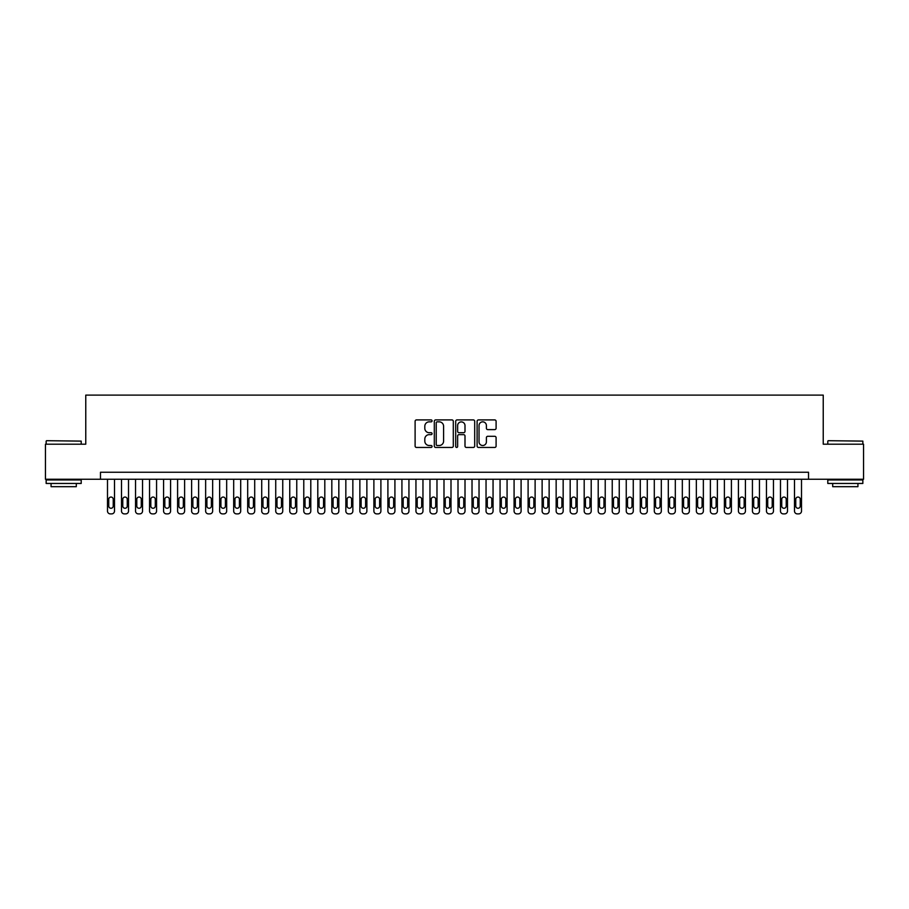 <?xml version="1.0" encoding="UTF-8"?>
<svg xmlns="http://www.w3.org/2000/svg" width="909" height="909" viewBox="0 0 909 909"><rect width="100%" height="100%" fill="white"/><g stroke="black" fill="none" stroke-linecap="round" stroke-linejoin="round"><path stroke-width="1.36" d="M432.07 420.878A0.966 0.966 0 0 0 431.105 419.913L416.481 419.913A1.375 1.375 0 0 0 415.106 421.299L415.106 446.069A1.375 1.375 0 0 0 416.481 447.444L431.105 447.444A0.966 0.966 0 0 0 432.07 446.478A0.966 0.966 0 0 0 431.105 445.512L429.207 445.512A4.409 4.409 0 0 1 424.81 441.115L424.81 439.047A4.409 4.409 0 0 1 429.207 434.638L431.105 434.638A0.966 0.966 0 0 0 432.07 433.684A0.966 0.966 0 0 0 431.105 432.718L429.207 432.718A4.409 4.409 0 0 1 424.81 428.309L424.81 426.253A4.409 4.409 0 0 1 429.207 421.844L431.105 421.844A0.966 0.966 0 0 0 432.07 420.878M494.723 429.616A1.375 1.375 0 0 0 496.098 428.241L496.098 421.299A1.375 1.375 0 0 0 494.723 419.913L478.475 419.913A1.375 1.375 0 0 0 477.1 421.299L477.1 446.069A1.375 1.375 0 0 0 478.475 447.444L494.723 447.444A1.375 1.375 0 0 0 496.098 446.069L496.098 437.672A1.375 1.375 0 0 0 494.723 436.297L487.769 436.297A1.375 1.375 0 0 0 486.395 437.672L486.395 441.831A3.681 3.681 0 0 1 482.713 445.512A3.681 3.681 0 0 1 479.032 441.831L479.032 425.526A3.681 3.681 0 0 1 482.713 421.844A3.681 3.681 0 0 1 486.395 425.526L486.395 428.241A1.375 1.375 0 0 0 487.769 429.616L494.723 429.616M100.479 479.248L45.45 479.248L45.45 444.194L85.764 444.194L85.764 395.12L823.236 395.12L823.236 444.194L863.55 444.194L863.55 479.248L808.521 479.248L808.521 472.237L100.479 472.237L100.479 479.248L808.521 479.248M453.296 421.299A1.375 1.375 0 0 0 451.921 419.913L435.684 419.913A1.375 1.375 0 0 0 434.309 421.299L434.309 446.069A1.375 1.375 0 0 0 435.684 447.444L451.921 447.444A1.375 1.375 0 0 0 453.296 446.069L453.296 421.299M457.079 419.913L473.316 419.913A1.375 1.375 0 0 1 474.691 421.299L474.691 446.069A1.375 1.375 0 0 1 473.316 447.444L466.374 447.444A1.375 1.375 0 0 1 464.999 446.069L464.999 436.025A1.375 1.375 0 0 0 463.613 434.638L459.011 434.638A1.375 1.375 0 0 0 457.636 436.025L457.636 446.478A0.966 0.966 0 0 1 456.67 447.444A0.966 0.966 0 0 1 455.704 446.478L455.704 421.299A1.375 1.375 0 0 1 457.079 419.913M437.195 421.844A0.966 0.966 0 0 0 436.229 422.81L436.229 444.546A0.966 0.966 0 0 0 437.195 445.512L439.195 445.512A4.409 4.409 0 0 0 443.592 441.115L443.592 426.253A4.409 4.409 0 0 0 439.195 421.844L437.195 421.844M464.999 425.594A3.681 3.681 0 0 0 461.317 421.912A3.681 3.681 0 0 0 457.636 425.594L457.636 431.343A1.375 1.375 0 0 0 459.011 432.718L463.613 432.718A1.375 1.375 0 0 0 464.999 431.343L464.999 425.594M114.5 479.248L114.5 511.074A2.807 2.807 90 0 1 111.693 513.88L110.296 513.88A2.807 2.807 90 0 1 107.489 511.074L107.489 479.248M113.239 506.029L113.239 499.291A2.238 2.238 90 0 0 111 497.053A2.238 2.238 90 0 0 108.75 499.291L108.75 506.029A2.238 2.238 90 0 0 111 508.267A2.238 2.238 90 0 0 113.239 506.029M46.575 440.695L81.208 441.115L46.575 440.695M63.675 483.452L46.154 483.452L46.154 479.952L81.208 479.952L81.208 483.452L63.675 483.452M76.299 483.452L76.299 486.679L51.063 486.679L51.063 483.452M828.213 440.695L862.846 441.115L828.213 440.695M845.325 483.452L827.792 483.452L827.792 479.952L862.846 479.952L862.846 483.452L845.325 483.452M857.937 483.452L857.937 486.679L832.701 486.679L832.701 483.452M128.521 479.248L128.521 511.074A2.807 2.807 90 0 1 125.715 513.88L124.317 513.88A2.807 2.807 90 0 1 121.511 511.074L121.511 479.248M127.26 506.029L127.26 499.291A2.238 2.238 90 0 0 125.022 497.053A2.238 2.238 90 0 0 122.772 499.291L122.772 506.029A2.238 2.238 90 0 0 125.022 508.267A2.238 2.238 90 0 0 127.26 506.029M142.543 479.248L142.543 511.074A2.807 2.807 90 0 1 139.736 513.88L138.338 513.88A2.807 2.807 90 0 1 135.532 511.074L135.532 479.248M141.281 506.029L141.281 499.291A2.238 2.238 90 0 0 139.043 497.053A2.238 2.238 90 0 0 136.793 499.291L136.793 506.029A2.238 2.238 90 0 0 139.043 508.267A2.238 2.238 90 0 0 141.281 506.029M156.564 479.248L156.564 511.074A2.807 2.807 90 0 1 153.757 513.88L152.36 513.88A2.807 2.807 90 0 1 149.553 511.074L149.553 479.248M155.303 506.029L155.303 499.291A2.238 2.238 90 0 0 153.053 497.053A2.238 2.238 90 0 0 150.814 499.291L150.814 506.029A2.238 2.238 90 0 0 153.053 508.267A2.238 2.238 90 0 0 155.303 506.029M170.585 479.248L170.585 511.074A2.807 2.807 90 0 1 167.779 513.88L166.381 513.88A2.807 2.807 90 0 1 163.575 511.074L163.575 479.248M169.324 506.029L169.324 499.291A2.238 2.238 90 0 0 167.074 497.053A2.238 2.238 90 0 0 164.836 499.291L164.836 506.029A2.238 2.238 90 0 0 167.074 508.267A2.238 2.238 90 0 0 169.324 506.029M184.607 479.248L184.607 511.074A2.807 2.807 90 0 1 181.8 513.88L180.402 513.88A2.807 2.807 90 0 1 177.596 511.074L177.596 479.248M183.345 506.029L183.345 499.291A2.238 2.238 90 0 0 181.096 497.053A2.238 2.238 90 0 0 178.857 499.291L178.857 506.029A2.238 2.238 90 0 0 181.096 508.267A2.238 2.238 90 0 0 183.345 506.029M198.628 479.248L198.628 511.074A2.807 2.807 90 0 1 195.821 513.88L194.424 513.88A2.807 2.807 90 0 1 191.617 511.074L191.617 479.248M197.367 506.029L197.367 499.291A2.238 2.238 90 0 0 195.117 497.053A2.238 2.238 90 0 0 192.878 499.291L192.878 506.029A2.238 2.238 90 0 0 195.117 508.267A2.238 2.238 90 0 0 197.367 506.029M212.649 479.248L212.649 511.074A2.807 2.807 90 0 1 209.843 513.88L208.434 513.88A2.807 2.807 90 0 1 205.639 511.074L205.639 479.248M211.388 506.029L211.388 499.291A2.238 2.238 90 0 0 209.138 497.053A2.238 2.238 90 0 0 206.9 499.291L206.9 506.029A2.238 2.238 90 0 0 209.138 508.267A2.238 2.238 90 0 0 211.388 506.029M226.671 479.248L226.671 511.074A2.807 2.807 90 0 1 223.864 513.88L222.455 513.88A2.807 2.807 90 0 1 219.66 511.074L219.66 479.248M225.409 506.029L225.409 499.291A2.238 2.238 90 0 0 223.16 497.053A2.238 2.238 90 0 0 220.921 499.291L220.921 506.029A2.238 2.238 90 0 0 223.16 508.267A2.238 2.238 90 0 0 225.409 506.029M240.692 479.248L240.692 511.074A2.807 2.807 90 0 1 237.885 513.88L236.476 513.88A2.807 2.807 90 0 1 233.681 511.074L233.681 479.248M239.419 506.029L239.419 499.291A2.238 2.238 90 0 0 237.181 497.053A2.238 2.238 90 0 0 234.942 499.291L234.942 506.029A2.238 2.238 90 0 0 237.181 508.267A2.238 2.238 90 0 0 239.419 506.029M254.702 479.248L254.702 511.074A2.807 2.807 90 0 1 251.907 513.88L250.498 513.88A2.807 2.807 90 0 1 247.691 511.074L247.691 479.248M253.441 506.029L253.441 499.291A2.238 2.238 90 0 0 251.202 497.053A2.238 2.238 90 0 0 248.964 499.291L248.964 506.029A2.238 2.238 90 0 0 251.202 508.267A2.238 2.238 90 0 0 253.441 506.029M268.723 479.248L268.723 511.074A2.807 2.807 90 0 1 265.928 513.88L264.519 513.88A2.807 2.807 90 0 1 261.712 511.074L261.712 479.248M267.462 506.029L267.462 499.291A2.238 2.238 90 0 0 265.223 497.053A2.238 2.238 90 0 0 262.974 499.291L262.974 506.029A2.238 2.238 90 0 0 265.223 508.267A2.238 2.238 90 0 0 267.462 506.029M282.744 479.248L282.744 511.074A2.807 2.807 90 0 1 279.949 513.88L278.54 513.88A2.807 2.807 90 0 1 275.734 511.074L275.734 479.248M281.483 506.029L281.483 499.291A2.238 2.238 90 0 0 279.245 497.053A2.238 2.238 90 0 0 276.995 499.291L276.995 506.029A2.238 2.238 90 0 0 279.245 508.267A2.238 2.238 90 0 0 281.483 506.029M296.766 479.248L296.766 511.074A2.807 2.807 90 0 1 293.959 513.88L292.562 513.88A2.807 2.807 90 0 1 289.755 511.074L289.755 479.248M295.505 506.029L295.505 499.291A2.238 2.238 90 0 0 293.266 497.053A2.238 2.238 90 0 0 291.016 499.291L291.016 506.029A2.238 2.238 90 0 0 293.266 508.267A2.238 2.238 90 0 0 295.505 506.029M310.787 479.248L310.787 511.074A2.807 2.807 90 0 1 307.981 513.88L306.583 513.88A2.807 2.807 90 0 1 303.776 511.074L303.776 479.248M309.526 506.029L309.526 499.291A2.238 2.238 90 0 0 307.287 497.053A2.238 2.238 90 0 0 305.038 499.291L305.038 506.029A2.238 2.238 90 0 0 307.287 508.267A2.238 2.238 90 0 0 309.526 506.029M324.808 479.248L324.808 511.074A2.807 2.807 90 0 1 322.002 513.88L320.604 513.88A2.807 2.807 90 0 1 317.798 511.074L317.798 479.248M323.547 506.029L323.547 499.291A2.238 2.238 90 0 0 321.309 497.053A2.238 2.238 90 0 0 319.059 499.291L319.059 506.029A2.238 2.238 90 0 0 321.309 508.267A2.238 2.238 90 0 0 323.547 506.029M338.83 479.248L338.83 511.074A2.807 2.807 90 0 1 336.023 513.88L334.626 513.88A2.807 2.807 90 0 1 331.819 511.074L331.819 479.248M337.569 506.029L337.569 499.291A2.238 2.238 90 0 0 335.33 497.053A2.238 2.238 90 0 0 333.08 499.291L333.08 506.029A2.238 2.238 90 0 0 335.33 508.267A2.238 2.238 90 0 0 337.569 506.029M352.851 479.248L352.851 511.074A2.807 2.807 90 0 1 350.045 513.88L348.647 513.88A2.807 2.807 90 0 1 345.84 511.074L345.84 479.248M351.59 506.029L351.59 499.291A2.238 2.238 90 0 0 349.351 497.053A2.238 2.238 90 0 0 347.102 499.291L347.102 506.029A2.238 2.238 90 0 0 349.351 508.267A2.238 2.238 90 0 0 351.59 506.029M366.872 479.248L366.872 511.074A2.807 2.807 90 0 1 364.066 513.88L362.668 513.88A2.807 2.807 90 0 1 359.862 511.074L359.862 479.248M365.611 506.029L365.611 499.291A2.238 2.238 90 0 0 363.361 497.053A2.238 2.238 90 0 0 361.123 499.291L361.123 506.029A2.238 2.238 90 0 0 363.361 508.267A2.238 2.238 90 0 0 365.611 506.029M380.894 479.248L380.894 511.074A2.807 2.807 90 0 1 378.087 513.88L376.69 513.88A2.807 2.807 90 0 1 373.883 511.074L373.883 479.248M379.632 506.029L379.632 499.291A2.238 2.238 90 0 0 377.383 497.053A2.238 2.238 90 0 0 375.144 499.291L375.144 506.029A2.238 2.238 90 0 0 377.383 508.267A2.238 2.238 90 0 0 379.632 506.029M394.915 479.248L394.915 511.074A2.807 2.807 90 0 1 392.109 513.88L390.711 513.88A2.807 2.807 90 0 1 387.904 511.074L387.904 479.248M393.654 506.029L393.654 499.291A2.238 2.238 90 0 0 391.404 497.053A2.238 2.238 90 0 0 389.166 499.291L389.166 506.029A2.238 2.238 90 0 0 391.404 508.267A2.238 2.238 90 0 0 393.654 506.029M408.936 479.248L408.936 511.074A2.807 2.807 90 0 1 406.13 513.88L404.732 513.88A2.807 2.807 90 0 1 401.926 511.074L401.926 479.248M407.675 506.029L407.675 499.291A2.238 2.238 90 0 0 405.425 497.053A2.238 2.238 90 0 0 403.187 499.291L403.187 506.029A2.238 2.238 90 0 0 405.425 508.267A2.238 2.238 90 0 0 407.675 506.029M422.958 479.248L422.958 511.074A2.807 2.807 90 0 1 420.151 513.88L418.742 513.88A2.807 2.807 90 0 1 415.947 511.074L415.947 479.248M421.696 506.029L421.696 499.291A2.238 2.238 90 0 0 419.447 497.053A2.238 2.238 90 0 0 417.208 499.291L417.208 506.029A2.238 2.238 90 0 0 419.447 508.267A2.238 2.238 90 0 0 421.696 506.029M436.979 479.248L436.979 511.074A2.807 2.807 90 0 1 434.172 513.88L432.764 513.88A2.807 2.807 90 0 1 429.968 511.074L429.968 479.248M435.718 506.029L435.718 499.291A2.238 2.238 90 0 0 433.468 497.053A2.238 2.238 90 0 0 431.23 499.291L431.23 506.029A2.238 2.238 90 0 0 433.468 508.267A2.238 2.238 90 0 0 435.718 506.029M451 479.248L451 511.074A2.807 2.807 90 0 1 448.194 513.88L446.785 513.88A2.807 2.807 90 0 1 443.99 511.074L443.99 479.248M449.728 506.029L449.728 499.291A2.238 2.238 90 0 0 447.489 497.053A2.238 2.238 90 0 0 445.251 499.291L445.251 506.029A2.238 2.238 90 0 0 447.489 508.267A2.238 2.238 90 0 0 449.728 506.029M465.01 479.248L465.01 511.074A2.807 2.807 90 0 1 462.215 513.88L460.806 513.88A2.807 2.807 90 0 1 458 511.074L458 479.248M463.749 506.029L463.749 499.291A2.238 2.238 90 0 0 461.511 497.053A2.238 2.238 90 0 0 459.272 499.291L459.272 506.029A2.238 2.238 90 0 0 461.511 508.267A2.238 2.238 90 0 0 463.749 506.029M479.032 479.248L479.032 511.074A2.807 2.807 90 0 1 476.236 513.88L474.828 513.88A2.807 2.807 90 0 1 472.021 511.074L472.021 479.248M477.77 506.029L477.77 499.291A2.238 2.238 90 0 0 475.532 497.053A2.238 2.238 90 0 0 473.282 499.291L473.282 506.029A2.238 2.238 90 0 0 475.532 508.267A2.238 2.238 90 0 0 477.77 506.029M493.053 479.248L493.053 511.074A2.807 2.807 90 0 1 490.258 513.88L488.849 513.88A2.807 2.807 90 0 1 486.042 511.074L486.042 479.248M491.792 506.029L491.792 499.291A2.238 2.238 90 0 0 489.553 497.053A2.238 2.238 90 0 0 487.304 499.291L487.304 506.029A2.238 2.238 90 0 0 489.553 508.267A2.238 2.238 90 0 0 491.792 506.029M507.074 479.248L507.074 511.074A2.807 2.807 90 0 1 504.268 513.88L502.87 513.88A2.807 2.807 90 0 1 500.064 511.074L500.064 479.248M505.813 506.029L505.813 499.291A2.238 2.238 90 0 0 503.575 497.053A2.238 2.238 90 0 0 501.325 499.291L501.325 506.029A2.238 2.238 90 0 0 503.575 508.267A2.238 2.238 90 0 0 505.813 506.029M521.096 479.248L521.096 511.074A2.807 2.807 90 0 1 518.289 513.88L516.891 513.88A2.807 2.807 90 0 1 514.085 511.074L514.085 479.248M519.834 506.029L519.834 499.291A2.238 2.238 90 0 0 517.596 497.053A2.238 2.238 90 0 0 515.346 499.291L515.346 506.029A2.238 2.238 90 0 0 517.596 508.267A2.238 2.238 90 0 0 519.834 506.029M535.117 479.248L535.117 511.074A2.807 2.807 90 0 1 532.31 513.88L530.913 513.88A2.807 2.807 90 0 1 528.106 511.074L528.106 479.248M533.856 506.029L533.856 499.291A2.238 2.238 90 0 0 531.617 497.053A2.238 2.238 90 0 0 529.368 499.291L529.368 506.029A2.238 2.238 90 0 0 531.617 508.267A2.238 2.238 90 0 0 533.856 506.029M549.138 479.248L549.138 511.074A2.807 2.807 90 0 1 546.332 513.88L544.934 513.88A2.807 2.807 90 0 1 542.128 511.074L542.128 479.248M547.877 506.029L547.877 499.291A2.238 2.238 90 0 0 545.639 497.053A2.238 2.238 90 0 0 543.389 499.291L543.389 506.029A2.238 2.238 90 0 0 545.639 508.267A2.238 2.238 90 0 0 547.877 506.029M563.16 479.248L563.16 511.074A2.807 2.807 90 0 1 560.353 513.88L558.955 513.88A2.807 2.807 90 0 1 556.149 511.074L556.149 479.248M561.898 506.029L561.898 499.291A2.238 2.238 90 0 0 559.649 497.053A2.238 2.238 90 0 0 557.41 499.291L557.41 506.029A2.238 2.238 90 0 0 559.649 508.267A2.238 2.238 90 0 0 561.898 506.029M577.181 479.248L577.181 511.074A2.807 2.807 90 0 1 574.374 513.88L572.977 513.88A2.807 2.807 90 0 1 570.17 511.074L570.17 479.248M575.92 506.029L575.92 499.291A2.238 2.238 90 0 0 573.67 497.053A2.238 2.238 90 0 0 571.431 499.291L571.431 506.029A2.238 2.238 90 0 0 573.67 508.267A2.238 2.238 90 0 0 575.92 506.029M591.202 479.248L591.202 511.074A2.807 2.807 90 0 1 588.396 513.88L586.998 513.88A2.807 2.807 90 0 1 584.192 511.074L584.192 479.248M589.941 506.029L589.941 499.291A2.238 2.238 90 0 0 587.691 497.053A2.238 2.238 90 0 0 585.453 499.291L585.453 506.029A2.238 2.238 90 0 0 587.691 508.267A2.238 2.238 90 0 0 589.941 506.029M605.224 479.248L605.224 511.074A2.807 2.807 90 0 1 602.417 513.88L601.019 513.88A2.807 2.807 90 0 1 598.213 511.074L598.213 479.248M603.962 506.029L603.962 499.291A2.238 2.238 90 0 0 601.713 497.053A2.238 2.238 90 0 0 599.474 499.291L599.474 506.029A2.238 2.238 90 0 0 601.713 508.267A2.238 2.238 90 0 0 603.962 506.029M619.245 479.248L619.245 511.074A2.807 2.807 90 0 1 616.438 513.88L615.041 513.88A2.807 2.807 90 0 1 612.234 511.074L612.234 479.248M617.984 506.029L617.984 499.291A2.238 2.238 90 0 0 615.734 497.053A2.238 2.238 90 0 0 613.495 499.291L613.495 506.029A2.238 2.238 90 0 0 615.734 508.267A2.238 2.238 90 0 0 617.984 506.029M633.266 479.248L633.266 511.074A2.807 2.807 90 0 1 630.46 513.88L629.051 513.88A2.807 2.807 90 0 1 626.256 511.074L626.256 479.248M632.005 506.029L632.005 499.291A2.238 2.238 90 0 0 629.755 497.053A2.238 2.238 90 0 0 627.517 499.291L627.517 506.029A2.238 2.238 90 0 0 629.755 508.267A2.238 2.238 90 0 0 632.005 506.029M647.288 479.248L647.288 511.074A2.807 2.807 90 0 1 644.481 513.88L643.072 513.88A2.807 2.807 90 0 1 640.277 511.074L640.277 479.248M646.026 506.029L646.026 499.291A2.238 2.238 90 0 0 643.777 497.053A2.238 2.238 90 0 0 641.538 499.291L641.538 506.029A2.238 2.238 90 0 0 643.777 508.267A2.238 2.238 90 0 0 646.026 506.029M661.309 479.248L661.309 511.074A2.807 2.807 90 0 1 658.502 513.88L657.093 513.88A2.807 2.807 90 0 1 654.298 511.074L654.298 479.248M660.036 506.029L660.036 499.291A2.238 2.238 90 0 0 657.798 497.053A2.238 2.238 90 0 0 655.559 499.291L655.559 506.029A2.238 2.238 90 0 0 657.798 508.267A2.238 2.238 90 0 0 660.036 506.029M675.319 479.248L675.319 511.074A2.807 2.807 90 0 1 672.524 513.88L671.115 513.88A2.807 2.807 90 0 1 668.308 511.074L668.308 479.248M674.058 506.029L674.058 499.291A2.238 2.238 90 0 0 671.819 497.053A2.238 2.238 90 0 0 669.581 499.291L669.581 506.029A2.238 2.238 90 0 0 671.819 508.267A2.238 2.238 90 0 0 674.058 506.029M689.34 479.248L689.34 511.074A2.807 2.807 90 0 1 686.545 513.88L685.136 513.88A2.807 2.807 90 0 1 682.329 511.074L682.329 479.248M688.079 506.029L688.079 499.291A2.238 2.238 90 0 0 685.841 497.053A2.238 2.238 90 0 0 683.591 499.291L683.591 506.029A2.238 2.238 90 0 0 685.841 508.267A2.238 2.238 90 0 0 688.079 506.029M703.361 479.248L703.361 511.074A2.807 2.807 90 0 1 700.566 513.88L699.157 513.88A2.807 2.807 90 0 1 696.351 511.074L696.351 479.248M702.1 506.029L702.1 499.291A2.238 2.238 90 0 0 699.862 497.053A2.238 2.238 90 0 0 697.612 499.291L697.612 506.029A2.238 2.238 90 0 0 699.862 508.267A2.238 2.238 90 0 0 702.1 506.029M717.383 479.248L717.383 511.074A2.807 2.807 90 0 1 714.576 513.88L713.179 513.88A2.807 2.807 90 0 1 710.372 511.074L710.372 479.248M716.122 506.029L716.122 499.291A2.238 2.238 90 0 0 713.883 497.053A2.238 2.238 90 0 0 711.633 499.291L711.633 506.029A2.238 2.238 90 0 0 713.883 508.267A2.238 2.238 90 0 0 716.122 506.029M731.404 479.248L731.404 511.074A2.807 2.807 90 0 1 728.598 513.88L727.2 513.88A2.807 2.807 90 0 1 724.393 511.074L724.393 479.248M730.143 506.029L730.143 499.291A2.238 2.238 90 0 0 727.904 497.053A2.238 2.238 90 0 0 725.655 499.291L725.655 506.029A2.238 2.238 90 0 0 727.904 508.267A2.238 2.238 90 0 0 730.143 506.029M745.425 479.248L745.425 511.074A2.807 2.807 90 0 1 742.619 513.88L741.221 513.88A2.807 2.807 90 0 1 738.415 511.074L738.415 479.248M744.164 506.029L744.164 499.291A2.238 2.238 90 0 0 741.926 497.053A2.238 2.238 90 0 0 739.676 499.291L739.676 506.029A2.238 2.238 90 0 0 741.926 508.267A2.238 2.238 90 0 0 744.164 506.029M759.447 479.248L759.447 511.074A2.807 2.807 90 0 1 756.64 513.88L755.243 513.88A2.807 2.807 90 0 1 752.436 511.074L752.436 479.248M758.186 506.029L758.186 499.291A2.238 2.238 90 0 0 755.947 497.053A2.238 2.238 90 0 0 753.697 499.291L753.697 506.029A2.238 2.238 90 0 0 755.947 508.267A2.238 2.238 90 0 0 758.186 506.029M773.468 479.248L773.468 511.074A2.807 2.807 90 0 1 770.662 513.88L769.264 513.88A2.807 2.807 90 0 1 766.457 511.074L766.457 479.248M772.207 506.029L772.207 499.291A2.238 2.238 90 0 0 769.957 497.053A2.238 2.238 90 0 0 767.719 499.291L767.719 506.029A2.238 2.238 90 0 0 769.957 508.267A2.238 2.238 90 0 0 772.207 506.029M787.489 479.248L787.489 511.074A2.807 2.807 90 0 1 784.683 513.88L783.285 513.88A2.807 2.807 90 0 1 780.479 511.074L780.479 479.248M786.228 506.029L786.228 499.291A2.238 2.238 90 0 0 783.978 497.053A2.238 2.238 90 0 0 781.74 499.291L781.74 506.029A2.238 2.238 90 0 0 783.978 508.267A2.238 2.238 90 0 0 786.228 506.029M801.511 479.248L801.511 511.074A2.807 2.807 90 0 1 798.704 513.88L797.307 513.88A2.807 2.807 90 0 1 794.5 511.074L794.5 479.248M800.25 506.029L800.25 499.291A2.238 2.238 90 0 0 798 497.053A2.238 2.238 90 0 0 795.761 499.291L795.761 506.029A2.238 2.238 90 0 0 798 508.267A2.238 2.238 90 0 0 800.25 506.029M46.154 444.194L46.154 441.115M54.142 479.952L54.142 479.248M73.209 479.952L73.209 479.248M81.208 444.194L81.208 441.115M827.792 444.194L827.792 441.115M835.791 479.952L835.791 479.248M854.858 479.952L854.858 479.248M862.846 444.194L862.846 441.115"/></g></svg>
